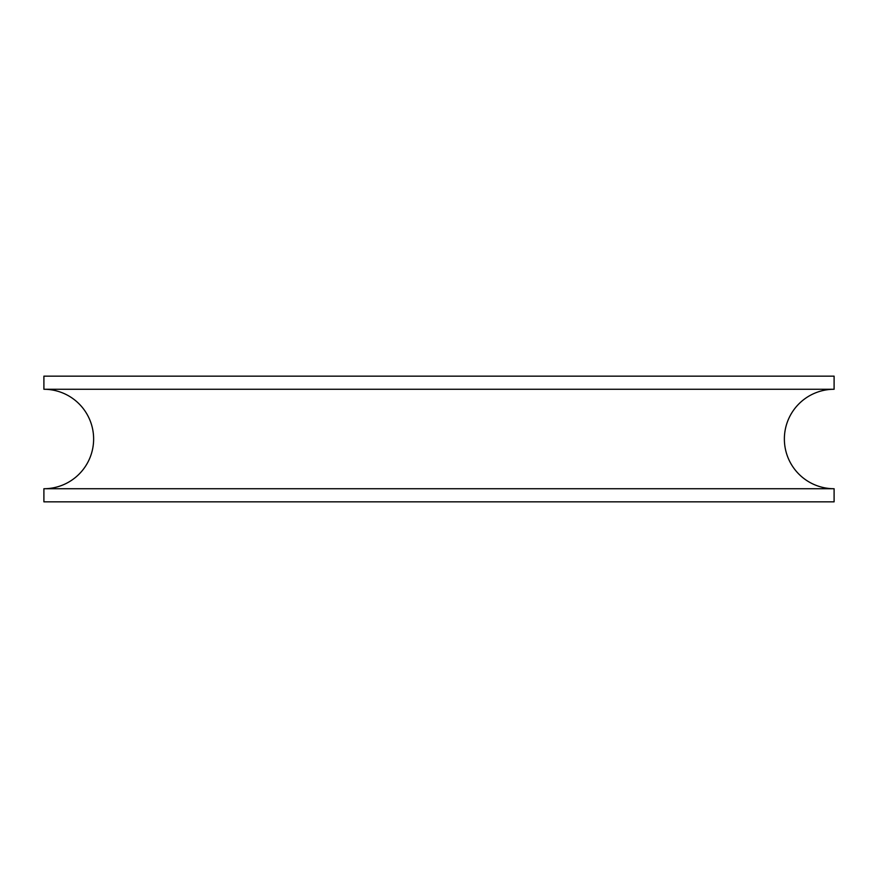 <?xml version="1.0" encoding="UTF-8"?>
<svg xmlns="http://www.w3.org/2000/svg" width="878" height="878" viewBox="0 0 878 878"><rect width="100%" height="100%" fill="white"/><g stroke="black" fill="none" stroke-linecap="round" stroke-linejoin="round"><path stroke-width="1.32" d="M43.9 376.157L834.1 376.157L834.1 389.272L43.9 389.272L43.9 376.157L834.1 376.157L834.1 389.272A49.728 49.728 0 0 0 784.372 439A49.728 49.728 0 0 0 834.1 488.728A49.728 49.728 0 0 1 784.372 439A49.728 49.728 0 0 1 834.1 389.272L43.9 389.272A49.728 49.728 0 0 1 93.628 439A49.728 49.728 0 0 1 43.9 488.728A49.728 49.728 0 0 0 93.628 439A49.728 49.728 0 0 0 43.9 389.272L43.9 376.157M43.9 488.728L834.1 488.728L834.1 501.843L43.9 501.843L43.9 488.728L834.1 488.728L834.1 501.843L43.9 501.843L43.9 488.728"/></g></svg>
